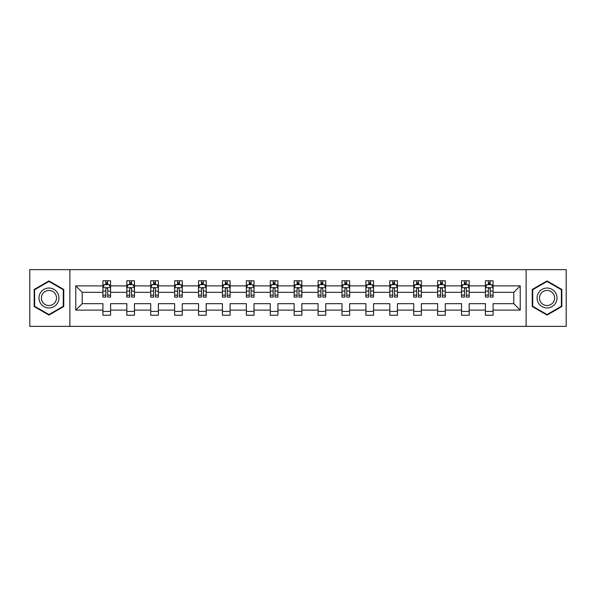 <?xml version="1.0" encoding="UTF-8"?>
<svg xmlns="http://www.w3.org/2000/svg" width="596" height="596" viewBox="0 0 596 596"><rect width="100%" height="100%" fill="white"/><g stroke="black" fill="none" stroke-linecap="round" stroke-linejoin="round"><path stroke-width="0.89" d="M526.126 269.645L29.8 269.645L29.8 326.355L566.2 326.355L566.2 269.645L526.126 269.645L526.126 326.355M493.093 310.106L493.093 303.669L513.789 303.669L520.226 310.106L493.093 310.106L493.093 315.239L485.435 315.239L485.435 310.106L469.186 310.106L469.186 315.239L461.527 315.239L461.527 310.106L445.279 310.106L445.279 315.239L437.62 315.239L437.62 310.106L421.372 310.106L421.372 315.239L413.706 315.239L413.706 310.106L397.465 310.106L397.465 315.239L389.799 315.239L389.799 310.106L373.558 310.106L373.558 315.239L365.892 315.239L365.892 310.106L349.651 310.106L349.651 315.239L341.985 315.239L341.985 310.106L325.736 310.106L325.736 315.239L318.078 315.239L318.078 310.106L301.829 310.106L301.829 315.239L294.171 315.239L294.171 310.106L277.922 310.106L277.922 315.239L270.264 315.239L270.264 310.106L254.015 310.106L254.015 315.239L246.349 315.239L246.349 310.106L230.108 310.106L230.108 315.239L222.442 315.239L222.442 310.106L206.201 310.106L206.201 315.239L198.535 315.239L198.535 310.106L182.294 310.106L182.294 315.239L174.628 315.239L174.628 310.106L158.38 310.106L158.38 315.239L150.721 315.239L150.721 310.106L134.472 310.106L134.472 315.239L126.814 315.239L126.814 310.106L110.565 310.106L110.565 315.239L102.907 315.239L102.907 310.106L75.774 310.106L75.774 285.894L102.907 285.894L102.907 280.761L110.565 280.761L110.565 285.894L126.814 285.894L126.814 280.761L134.472 280.761L134.472 285.894L150.721 285.894L150.721 280.761L158.38 280.761L158.38 285.894L174.628 285.894L174.628 280.761L182.294 280.761L182.294 285.894L198.535 285.894L198.535 280.761L206.201 280.761L206.201 285.894L222.442 285.894L222.442 280.761L230.108 280.761L230.108 285.894L246.349 285.894L246.349 280.761L254.015 280.761L254.015 285.894L270.264 285.894L270.264 280.761L277.922 280.761L277.922 285.894L294.171 285.894L294.171 280.761L301.829 280.761L301.829 285.894L318.078 285.894L318.078 280.761L325.736 280.761L325.736 285.894L341.985 285.894L341.985 280.761L349.651 280.761L349.651 285.894L365.892 285.894L365.892 280.761L373.558 280.761L373.558 285.894L389.799 285.894L389.799 280.761L397.465 280.761L397.465 285.894L413.706 285.894L413.706 280.761L421.372 280.761L421.372 285.894L437.62 285.894L437.62 280.761L445.279 280.761L445.279 285.894L461.527 285.894L461.527 280.761L469.186 280.761L469.186 285.894L485.435 285.894L485.435 280.761L493.093 280.761L493.093 285.894L520.226 285.894L520.226 310.106M69.874 326.355L69.874 269.645M485.435 285.894L485.435 292.331L469.186 292.331L469.186 285.894M469.186 310.106L469.186 303.669L485.435 303.669L485.435 310.106M461.527 285.894L461.527 292.331L445.279 292.331L445.279 285.894M445.279 310.106L445.279 303.669L461.527 303.669L461.527 310.106M437.62 285.894L437.62 292.331L421.372 292.331L421.372 285.894M421.372 310.106L421.372 303.669L437.62 303.669L437.62 310.106M413.706 285.894L413.706 292.331L397.465 292.331L397.465 285.894M397.465 310.106L397.465 303.669L413.706 303.669L413.706 310.106M389.799 285.894L389.799 292.331L373.558 292.331L373.558 285.894M373.558 310.106L373.558 303.669L389.799 303.669L389.799 310.106M365.892 285.894L365.892 292.331L349.651 292.331L349.651 285.894M349.651 310.106L349.651 303.669L365.892 303.669L365.892 310.106M341.985 285.894L341.985 292.331L325.736 292.331L325.736 285.894M325.736 310.106L325.736 303.669L341.985 303.669L341.985 310.106M318.078 285.894L318.078 292.331L301.829 292.331L301.829 285.894M301.829 310.106L301.829 303.669L318.078 303.669L318.078 310.106M294.171 285.894L294.171 292.331L277.922 292.331L277.922 285.894M277.922 310.106L277.922 303.669L294.171 303.669L294.171 310.106M270.264 285.894L270.264 292.331L254.015 292.331L254.015 285.894M254.015 310.106L254.015 303.669L270.264 303.669L270.264 310.106M246.349 285.894L246.349 292.331L230.108 292.331L230.108 285.894M230.108 310.106L230.108 303.669L246.349 303.669L246.349 310.106M222.442 285.894L222.442 292.331L206.201 292.331L206.201 285.894M206.201 310.106L206.201 303.669L222.442 303.669L222.442 310.106M198.535 285.894L198.535 292.331L182.294 292.331L182.294 285.894M182.294 310.106L182.294 303.669L198.535 303.669L198.535 310.106M174.628 285.894L174.628 292.331L158.38 292.331L158.38 285.894M158.38 310.106L158.38 303.669L174.628 303.669L174.628 310.106M150.721 285.894L150.721 292.331L134.472 292.331L134.472 285.894M134.472 310.106L134.472 303.669L150.721 303.669L150.721 310.106M126.814 285.894L126.814 292.331L110.565 292.331L110.565 285.894M110.565 310.106L110.565 303.669L126.814 303.669L126.814 310.106M102.907 285.894L102.907 292.331L82.211 292.331L82.211 303.669L102.907 303.669L102.907 310.106M75.774 285.894L82.211 292.331M513.789 303.669L513.789 292.331L493.093 292.331L493.093 285.894M488.348 284.59L490.188 284.59M464.44 284.59L466.273 284.59M440.526 284.59L442.366 284.59M416.619 284.59L418.459 284.59M392.712 284.59L394.552 284.59M368.805 284.59L370.645 284.59M344.898 284.59L346.738 284.59M320.991 284.59L322.831 284.59M297.084 284.59L298.916 284.59M273.169 284.59L275.009 284.59M249.262 284.59L251.102 284.59M225.355 284.59L227.195 284.59M201.448 284.59L203.288 284.59M177.541 284.59L179.381 284.59M153.634 284.59L155.474 284.59M129.727 284.59L131.56 284.59M105.812 284.59L107.653 284.59M102.907 311.41L110.565 311.41M126.814 311.41L134.472 311.41M150.721 311.41L158.38 311.41M174.628 311.41L182.294 311.41M198.535 311.41L206.201 311.41M222.442 311.41L230.108 311.41M246.349 311.41L254.015 311.41M270.264 311.41L277.922 311.41M294.171 311.41L301.829 311.41M318.078 311.41L325.736 311.41M341.985 311.41L349.651 311.41M365.892 311.41L373.558 311.41M389.799 311.41L397.465 311.41M413.706 311.41L421.372 311.41M437.62 311.41L445.279 311.41M461.527 311.41L469.186 311.41M485.435 311.41L493.093 311.41M82.211 303.669L75.774 310.106M520.226 285.894L513.789 292.331M63.75 289.462L48.954 280.925L34.166 289.462L34.166 306.538L48.954 315.075L63.75 306.538L63.75 289.462M532.25 289.462L532.25 306.538L547.046 315.075L561.834 306.538L561.834 289.462L547.046 280.925L532.25 289.462M107.653 282.75L105.812 282.75M104.345 284.851L102.907 284.851L102.907 280.761L105.812 280.761L105.812 284.665M102.907 295.162L102.907 297.084L105.812 297.084L105.812 295.162L102.907 295.162L102.907 292.331M110.565 292.331L110.565 297.084L107.653 297.084L107.653 288.881C107.042 287.697 106.431 287.697 105.812 288.881L105.812 295.162M109.128 284.851L110.565 284.851L110.565 280.761L109.187 280.761M110.565 287.734L109.031 284.665L104.434 284.665L102.907 287.734M107.653 284.665L107.653 280.761L110.565 280.761M104.285 280.761L102.907 280.761M131.56 282.75L129.727 282.75M128.252 284.851L126.814 284.851L126.814 280.761L129.727 280.761L129.727 284.665M126.814 295.162L126.814 297.084L129.727 297.084L129.727 295.162L126.814 295.162L126.814 292.331M134.472 292.331L134.472 297.084L131.56 297.084L131.56 288.881C130.949 287.697 130.338 287.697 129.727 288.881L129.727 295.162M133.035 284.851L134.472 284.851L134.472 280.761L133.094 280.761M134.472 287.734L132.945 284.665L128.341 284.665L126.814 287.734M131.56 284.665L131.56 280.761L134.472 280.761M128.192 280.761L126.814 280.761M155.474 282.75L153.634 282.75M152.159 284.851L150.721 284.851L150.721 280.761L153.634 280.761L153.634 284.665M150.721 295.162L150.721 297.084L153.634 297.084L153.634 295.162L150.721 295.162L150.721 292.331M158.38 292.331L158.38 297.084L155.474 297.084L155.474 288.881C154.856 287.697 154.245 287.697 153.634 288.881L153.634 295.162M156.942 284.851L158.38 284.851L158.38 280.761L157.001 280.761M158.38 287.734L156.852 284.665L152.256 284.665L150.721 287.734M155.474 284.665L155.474 280.761L158.38 280.761M152.099 280.761L150.721 280.761M40.327 293.016A9.961 9.961 0 0 0 43.977 306.627A9.961 9.961 0 0 0 57.581 302.984A9.961 9.961 0 0 0 53.938 289.373A9.961 9.961 0 0 0 40.327 293.016M42.428 294.23A7.539 7.539 0 0 0 45.184 304.534A7.539 7.539 0 0 0 55.488 301.77A7.539 7.539 0 0 0 52.731 291.466A7.539 7.539 0 0 0 42.428 294.23M63.288 289.731L63.288 306.269L48.954 314.546L34.628 306.269L34.628 289.731L48.954 281.454L63.288 289.731M538.419 293.016A9.961 9.961 0 0 0 542.062 306.627A9.961 9.961 0 0 0 555.673 302.984A9.961 9.961 0 0 0 552.023 289.373A9.961 9.961 0 0 0 538.419 293.016M540.512 294.23A7.539 7.539 0 0 0 543.269 304.534A7.539 7.539 0 0 0 553.572 301.77A7.539 7.539 0 0 0 550.816 291.466A7.539 7.539 0 0 0 540.512 294.23M561.372 289.731L561.372 306.269L547.046 314.546L532.712 306.269L532.712 289.731L547.046 281.454L561.372 289.731M179.381 282.75L177.541 282.75M176.066 284.851L174.628 284.851L174.628 280.761L177.541 280.761L177.541 284.665M174.628 295.162L174.628 297.084L177.541 297.084L177.541 295.162L174.628 295.162L174.628 292.331M182.294 292.331L182.294 297.084L179.381 297.084L179.381 288.881C178.77 287.697 178.152 287.697 177.541 288.881L177.541 295.162M180.849 284.851L182.294 284.851L182.294 280.761L180.908 280.761M182.294 287.734L180.759 284.665L176.163 284.665L174.628 287.734M179.381 284.665L179.381 280.761L182.294 280.761M176.006 280.761L174.628 280.761M203.288 282.75L201.448 282.75M199.98 284.851L198.535 284.851L198.535 280.761L201.448 280.761L201.448 284.665M198.535 295.162L198.535 297.084L201.448 297.084L201.448 295.162L198.535 295.162L198.535 292.331M206.201 292.331L206.201 297.084L203.288 297.084L203.288 288.881C202.677 287.697 202.059 287.697 201.448 288.881L201.448 295.162M204.756 284.851L206.201 284.851L206.201 280.761L204.823 280.761M206.201 287.734L204.666 284.665L200.07 284.665L198.535 287.734M203.288 284.665L203.288 280.761L206.201 280.761M199.913 280.761L198.535 280.761M227.195 282.75L225.355 282.75M223.887 284.851L222.442 284.851L222.442 280.761L225.355 280.761L225.355 284.665M222.442 295.162L222.442 297.084L225.355 297.084L225.355 295.162L222.442 295.162L222.442 292.331M230.108 292.331L230.108 297.084L227.195 297.084L227.195 288.881C226.584 287.697 225.973 287.697 225.355 288.881L225.355 295.162M228.663 284.851L230.108 284.851L230.108 280.761L228.73 280.761M230.108 287.734L228.573 284.665L223.977 284.665L222.442 287.734M227.195 284.665L227.195 280.761L230.108 280.761M223.82 280.761L222.442 280.761M251.102 282.75L249.262 282.75M247.794 284.851L246.349 284.851L246.349 280.761L249.262 280.761L249.262 284.665M246.349 295.162L246.349 297.084L249.262 297.084L249.262 295.162L246.349 295.162L246.349 292.331M254.015 292.331L254.015 297.084L251.102 297.084L251.102 288.881C250.491 287.697 249.88 287.697 249.262 288.881L249.262 295.162M252.577 284.851L254.015 284.851L254.015 280.761L252.637 280.761M254.015 287.734L252.48 284.665L247.884 284.665L246.349 287.734M251.102 284.665L251.102 280.761L254.015 280.761M247.735 280.761L246.349 280.761M275.009 282.75L273.169 282.75M271.702 284.851L270.264 284.851L270.264 280.761L273.169 280.761L273.169 284.665M270.264 295.162L270.264 297.084L273.169 297.084L273.169 295.162L270.264 295.162L270.264 292.331M277.922 292.331L277.922 297.084L275.009 297.084L275.009 288.881C274.398 287.697 273.788 287.697 273.169 288.881L273.169 295.162M276.484 284.851L277.922 284.851L277.922 280.761L276.544 280.761M277.922 287.734L276.388 284.665L271.791 284.665L270.264 287.734M275.009 284.665L275.009 280.761L277.922 280.761M271.642 280.761L270.264 280.761M298.916 282.75L297.084 282.75M295.609 284.851L294.171 284.851L294.171 280.761L297.084 280.761L297.084 284.665M294.171 295.162L294.171 297.084L297.084 297.084L297.084 295.162L294.171 295.162L294.171 292.331M301.829 292.331L301.829 297.084L298.916 297.084L298.916 288.881C298.305 287.697 297.695 287.697 297.084 288.881L297.084 295.162M300.391 284.851L301.829 284.851L301.829 280.761L300.451 280.761M301.829 287.734L300.302 284.665L295.698 284.665L294.171 287.734M298.916 284.665L298.916 280.761L301.829 280.761M295.549 280.761L294.171 280.761M322.831 282.75L320.991 282.75M319.516 284.851L318.078 284.851L318.078 280.761L320.991 280.761L320.991 284.665M318.078 295.162L318.078 297.084L320.991 297.084L320.991 295.162L318.078 295.162L318.078 292.331M325.736 292.331L325.736 297.084L322.831 297.084L322.831 288.881C322.212 287.697 321.602 287.697 320.991 288.881L320.991 295.162M324.298 284.851L325.736 284.851L325.736 280.761L324.358 280.761M325.736 287.734L324.209 284.665L319.612 284.665L318.078 287.734M322.831 284.665L322.831 280.761L325.736 280.761M319.456 280.761L318.078 280.761M346.738 282.75L344.898 282.75M343.423 284.851L341.985 284.851L341.985 280.761L344.898 280.761L344.898 284.665M341.985 295.162L341.985 297.084L344.898 297.084L344.898 295.162L341.985 295.162L341.985 292.331M349.651 292.331L349.651 297.084L346.738 297.084L346.738 288.881C346.127 287.697 345.509 287.697 344.898 288.881L344.898 295.162M348.206 284.851L349.651 284.851L349.651 280.761L348.265 280.761M349.651 287.734L348.116 284.665L343.519 284.665L341.985 287.734M346.738 284.665L346.738 280.761L349.651 280.761M343.363 280.761L341.985 280.761M370.645 282.75L368.805 282.75M367.337 284.851L365.892 284.851L365.892 280.761L368.805 280.761L368.805 284.665M365.892 295.162L365.892 297.084L368.805 297.084L368.805 295.162L365.892 295.162L365.892 292.331M373.558 292.331L373.558 297.084L370.645 297.084L370.645 288.881C370.034 287.697 369.416 287.697 368.805 288.881L368.805 295.162M372.113 284.851L373.558 284.851L373.558 280.761L372.18 280.761M373.558 287.734L372.023 284.665L367.427 284.665L365.892 287.734M370.645 284.665L370.645 280.761L373.558 280.761M367.27 280.761L365.892 280.761M394.552 282.75L392.712 282.75M391.244 284.851L389.799 284.851L389.799 280.761L392.712 280.761L392.712 284.665M389.799 295.162L389.799 297.084L392.712 297.084L392.712 295.162L389.799 295.162L389.799 292.331M397.465 292.331L397.465 297.084L394.552 297.084L394.552 288.881C393.941 287.697 393.33 287.697 392.712 288.881L392.712 295.162M396.02 284.851L397.465 284.851L397.465 280.761L396.087 280.761M397.465 287.734L395.93 284.665L391.334 284.665L389.799 287.734M394.552 284.665L394.552 280.761L397.465 280.761M391.177 280.761L389.799 280.761M418.459 282.75L416.619 282.75M415.151 284.851L413.706 284.851L413.706 280.761L416.619 280.761L416.619 284.665M413.706 295.162L413.706 297.084L416.619 297.084L416.619 295.162L413.706 295.162L413.706 292.331M421.372 292.331L421.372 297.084L418.459 297.084L418.459 288.881C417.848 287.697 417.237 287.697 416.619 288.881L416.619 295.162M419.934 284.851L421.372 284.851L421.372 280.761L419.994 280.761M421.372 287.734L419.837 284.665L415.241 284.665L413.706 287.734M418.459 284.665L418.459 280.761L421.372 280.761M415.092 280.761L413.706 280.761M442.366 282.75L440.526 282.75M439.058 284.851L437.62 284.851L437.62 280.761L440.526 280.761L440.526 284.665M437.62 295.162L437.62 297.084L440.526 297.084L440.526 295.162L437.62 295.162L437.62 292.331M445.279 292.331L445.279 297.084L442.366 297.084L442.366 288.881C441.755 287.697 441.144 287.697 440.526 288.881L440.526 295.162M443.841 284.851L445.279 284.851L445.279 280.761L443.901 280.761M445.279 287.734L443.744 284.665L439.148 284.665L437.62 287.734M442.366 284.665L442.366 280.761L445.279 280.761M438.999 280.761L437.62 280.761M466.273 282.75L464.44 282.75M462.965 284.851L461.527 284.851L461.527 280.761L464.44 280.761L464.44 284.665M461.527 295.162L461.527 297.084L464.44 297.084L464.44 295.162L461.527 295.162L461.527 292.331M469.186 292.331L469.186 297.084L466.273 297.084L466.273 288.881C465.662 287.697 465.051 287.697 464.44 288.881L464.44 295.162M467.748 284.851L469.186 284.851L469.186 280.761L467.808 280.761M469.186 287.734L467.659 284.665L463.055 284.665L461.527 287.734M466.273 284.665L466.273 280.761L469.186 280.761M462.906 280.761L461.527 280.761M490.188 282.75L488.348 282.75M486.872 284.851L485.435 284.851L485.435 280.761L488.348 280.761L488.348 284.665M485.435 295.162L485.435 297.084L488.348 297.084L488.348 295.162L485.435 295.162L485.435 292.331M493.093 292.331L493.093 297.084L490.188 297.084L490.188 288.881C489.569 287.697 488.958 287.697 488.348 288.881L488.348 295.162M491.655 284.851L493.093 284.851L493.093 280.761L491.715 280.761M493.093 287.734L491.566 284.665L486.969 284.665L485.435 287.734M490.188 284.665L490.188 280.761L493.093 280.761M486.813 280.761L485.435 280.761M110.528 287.652L102.944 287.652M110.565 295.162L107.653 295.162M105.812 291.049L102.907 291.049M110.565 291.049L107.653 291.049M107.653 283.726L105.812 283.726M134.435 287.652L126.851 287.652M134.472 295.162L131.56 295.162M129.727 291.049L126.814 291.049M134.472 291.049L131.56 291.049M131.56 283.726L129.727 283.726M158.342 287.652L150.758 287.652M158.38 295.162L155.474 295.162M153.634 291.049L150.721 291.049M158.38 291.049L155.474 291.049M155.474 283.726L153.634 283.726M182.249 287.652L174.665 287.652M182.294 295.162L179.381 295.162M177.541 291.049L174.628 291.049M182.294 291.049L179.381 291.049M179.381 283.726L177.541 283.726M206.164 287.652L198.572 287.652M206.201 295.162L203.288 295.162M201.448 291.049L198.535 291.049M206.201 291.049L203.288 291.049M203.288 283.726L201.448 283.726M230.071 287.652L222.479 287.652M230.108 295.162L227.195 295.162M225.355 291.049L222.442 291.049M230.108 291.049L227.195 291.049M227.195 283.726L225.355 283.726M253.978 287.652L246.394 287.652M254.015 295.162L251.102 295.162M249.262 291.049L246.349 291.049M254.015 291.049L251.102 291.049M251.102 283.726L249.262 283.726M277.885 287.652L270.301 287.652M277.922 295.162L275.009 295.162M273.169 291.049L270.264 291.049M277.922 291.049L275.009 291.049M275.009 283.726L273.169 283.726M301.792 287.652L294.208 287.652M301.829 295.162L298.916 295.162M297.084 291.049L294.171 291.049M301.829 291.049L298.916 291.049M298.916 283.726L297.084 283.726M325.699 287.652L318.115 287.652M325.736 295.162L322.831 295.162M320.991 291.049L318.078 291.049M325.736 291.049L322.831 291.049M322.831 283.726L320.991 283.726M349.606 287.652L342.022 287.652M349.651 295.162L346.738 295.162M344.898 291.049L341.985 291.049M349.651 291.049L346.738 291.049M346.738 283.726L344.898 283.726M373.521 287.652L365.929 287.652M373.558 295.162L370.645 295.162M368.805 291.049L365.892 291.049M373.558 291.049L370.645 291.049M370.645 283.726L368.805 283.726M397.428 287.652L389.836 287.652M397.465 295.162L394.552 295.162M392.712 291.049L389.799 291.049M397.465 291.049L394.552 291.049M394.552 283.726L392.712 283.726M421.335 287.652L413.751 287.652M421.372 295.162L418.459 295.162M416.619 291.049L413.706 291.049M421.372 291.049L418.459 291.049M418.459 283.726L416.619 283.726M445.242 287.652L437.658 287.652M445.279 295.162L442.366 295.162M440.526 291.049L437.62 291.049M445.279 291.049L442.366 291.049M442.366 283.726L440.526 283.726M469.149 287.652L461.565 287.652M469.186 295.162L466.273 295.162M464.44 291.049L461.527 291.049M469.186 291.049L466.273 291.049M466.273 283.726L464.44 283.726M493.056 287.652L485.472 287.652M493.093 295.162L490.188 295.162M488.348 291.049L485.435 291.049M493.093 291.049L490.188 291.049M490.188 283.726L488.348 283.726"/></g></svg>

